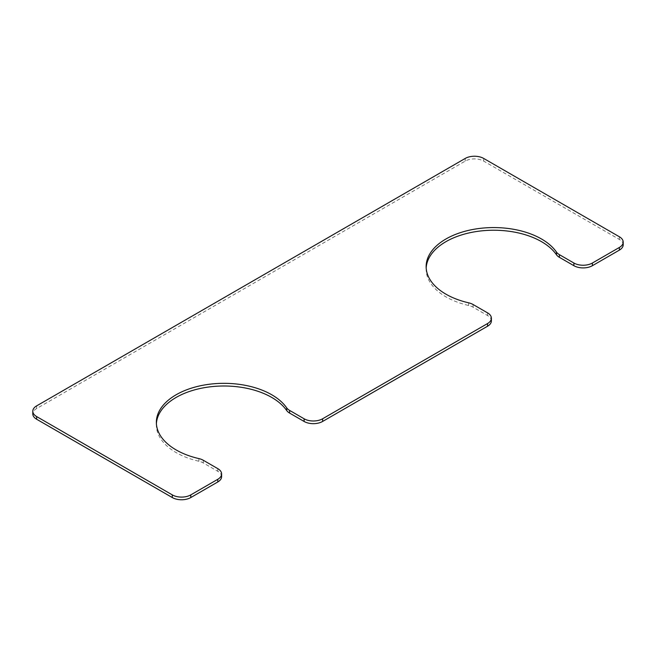 <?xml version="1.0" encoding="UTF-8"?>
<svg xmlns="http://www.w3.org/2000/svg" width="656" height="656" viewBox="0 0 656 656"><rect width="100%" height="100%" fill="white"/><g stroke="black" fill="none" stroke-linecap="round" stroke-linejoin="round"><path stroke-width="0.49" stroke-dasharray="3.28 2.46" d="M623.2 244.778A13.079 7.552 0 0 0 619.371 239.44L483.702 161.114A13.079 7.552 0 0 0 465.202 161.114L36.629 408.549A13.079 7.552 0 0 0 32.8 413.887M221.605 476.641A13.079 7.552 0 0 0 217.776 471.295L203.27 462.931A13.079 7.552 0 0 0 198.875 461.25A67.584 39.024 180 0 1 156.358 425.014A67.584 39.024 180 0 1 156.39 423.678M491.393 320.882A13.079 7.552 0 0 0 487.556 315.536L473.058 307.164A13.079 7.552 0 0 0 468.663 305.491A67.584 39.024 0 0 1 426.138 269.255A67.584 39.024 0 0 1 426.179 267.919M619.371 236.767L619.371 239.44M483.702 158.449L483.702 161.114M465.202 158.449L465.202 161.114M36.629 405.884L36.629 408.549M217.776 468.63L217.776 471.295M203.27 460.258L203.27 462.931M198.875 458.585L198.875 461.25M487.556 312.871L487.556 315.536M473.058 304.499L473.058 307.164M468.663 302.826L468.663 305.491M156.358 422.349L156.358 425.014M426.138 266.59L426.138 269.255"/><path stroke-width="0.98" d="M573.893 263.023A13.079 7.552 0 0 0 592.393 263.023L619.371 247.451A13.079 7.552 0 0 0 623.2 242.113A13.079 7.552 0 0 0 619.371 236.767L483.702 158.449A13.079 7.552 0 0 0 465.202 158.449L36.629 405.884A13.079 7.552 0 0 0 32.8 411.222A13.079 7.552 0 0 0 36.629 416.56L172.298 494.886A13.079 7.552 0 0 0 190.798 494.886L217.776 479.306A13.079 7.552 0 0 0 221.605 473.968A13.079 7.552 0 0 0 217.776 468.63L203.27 460.258A13.079 7.552 0 0 0 198.875 458.585A67.584 39.024 180 0 1 156.358 422.349A67.584 39.024 180 0 1 211.175 384.031A67.584 39.024 180 0 1 286.705 407.876A13.079 7.552 0 0 0 289.608 410.41L304.105 418.782A13.079 7.552 0 0 0 322.604 418.782L487.556 323.547A13.079 7.552 0 0 0 491.393 318.209A13.079 7.552 0 0 0 487.556 312.871L473.058 304.499A13.079 7.552 0 0 0 468.663 302.826A67.584 39.024 0 0 1 426.138 266.59A67.584 39.024 0 0 1 480.963 228.272A67.584 39.024 0 0 1 556.493 252.117A13.079 7.552 0 0 0 559.388 254.651L573.893 263.023L573.893 265.696L559.388 257.324A13.079 7.552 0 0 1 556.493 254.782A67.584 39.024 0 0 0 482.103 230.814A67.584 39.024 0 0 0 426.179 267.919M573.893 265.696A13.079 7.552 0 0 0 592.393 265.696L619.371 250.116A13.079 7.552 0 0 0 623.2 244.778L623.2 242.113M32.8 411.222L32.8 413.887A13.079 7.552 0 0 0 36.629 419.233L172.298 497.551A13.079 7.552 0 0 0 190.798 497.551L217.776 481.98A13.079 7.552 0 0 0 221.605 476.641L221.605 473.968M156.39 423.678A67.584 39.024 180 0 1 212.314 386.581A67.584 39.024 180 0 1 286.705 410.541A13.079 7.552 0 0 0 289.608 413.083L304.105 421.455A13.079 7.552 0 0 0 322.604 421.455L487.556 326.221A13.079 7.552 0 0 0 491.393 320.882L491.393 318.209M559.388 254.651L559.388 257.324M592.393 263.023L592.393 265.696M619.371 247.451L619.371 250.116M36.629 416.56L36.629 419.233M172.298 494.886L172.298 497.551M190.798 494.886L190.798 497.551M217.776 479.306L217.776 481.98M286.705 407.876L286.705 410.541M289.608 410.41L289.608 413.083M304.105 418.782L304.105 421.455M322.604 418.782L322.604 421.455M487.556 323.547L487.556 326.221M556.493 252.117L556.493 254.782"/></g></svg>
